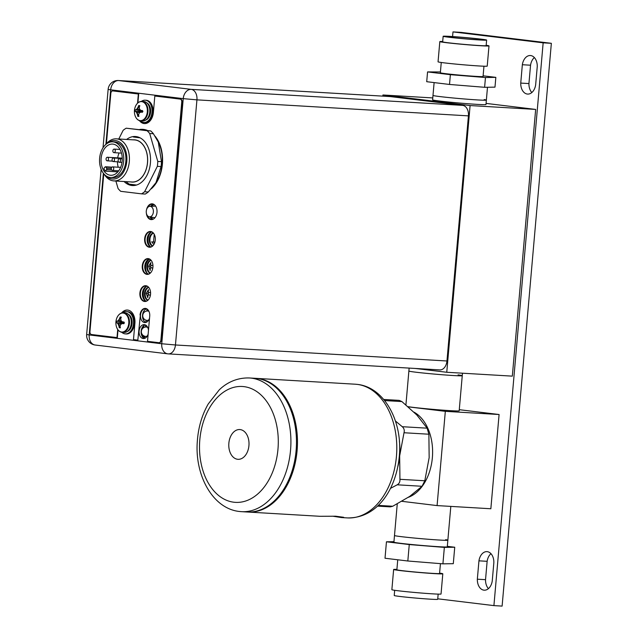 <?xml version="1.0" encoding="UTF-8"?>
<svg xmlns="http://www.w3.org/2000/svg" width="638" height="638" viewBox="0 0 638 638"><rect width="100%" height="100%" fill="white"/><g stroke="black" fill="none" stroke-linecap="round" stroke-linejoin="round"><path stroke-width="0.96" d="M452.581 36.549L452.988 31.9L543.153 42.834L493.916 605.614L437.748 598.811M537.252 66.535A11.117 7.528 -86.6 0 0 530.369 55.53A11.117 7.528 -86.6 0 0 522.347 64.725L520.744 83.084A11.117 7.528 -86.6 0 0 527.626 94.081A11.117 7.528 -86.6 0 0 535.649 84.894L537.252 66.535M493.852 562.636A11.117 7.528 -86.6 0 0 486.961 551.639A11.117 7.528 -86.6 0 0 478.947 560.834L477.336 579.192A11.117 7.528 -86.6 0 0 484.226 590.19A11.117 7.528 -86.6 0 0 492.241 580.995L493.852 562.636M543.153 42.834L551.352 43.312L502.114 606.1L493.916 605.614M452.988 31.9L461.178 32.386L551.352 43.312M534.357 57.564A11.117 7.528 -86.6 0 0 530.545 65.212L528.934 83.57A11.117 7.528 -86.6 0 0 531.829 92.534M490.957 553.672A11.117 7.528 -86.6 0 0 487.137 561.312L485.534 579.671A11.117 7.528 -86.6 0 0 488.429 588.635M522.347 64.725L530.545 65.212M520.744 83.084L528.934 83.57M478.947 560.834L487.137 561.312M477.336 579.192L485.534 579.671M415.322 368.461L446.76 372.273L512.322 376.141L535.657 109.417L470.094 105.549L382.928 94.982L382.824 96.123M486.076 103.404L535.657 109.417M405.92 404.867L408.878 371.029A26.788 0.821 -175 0 0 415.896 372.209A26.788 0.821 5 0 0 445.212 374.977A26.788 0.821 5 0 0 462.255 375.702A26.788 0.821 -175 0 1 453.602 375.551A26.788 0.821 -175 0 1 424.788 373.182A26.788 0.821 -175 0 1 408.878 371.029L409.141 368.094M432.779 97.925L382.928 94.982M434.119 82.589L432.995 95.421A26.788 0.821 -175 0 0 440.013 96.593A26.788 0.821 5 0 0 469.321 99.368A26.788 0.821 5 0 0 486.363 100.086A26.788 0.821 5 0 1 469.321 99.368A26.788 0.821 5 0 1 440.013 96.593A26.788 0.821 -175 0 1 432.995 95.421L432.604 99.863A26.788 0.821 -175 0 0 439.622 101.035A26.788 0.821 5 0 0 468.93 103.811A26.788 0.821 5 0 0 485.973 104.528L486.363 100.086A26.788 0.821 5 0 0 484.17 99.568M446.76 372.273L470.094 105.549M142.37 336.689L144.603 336.816M144.73 337.047L142.426 336.768M143.59 337.988L144.643 338.116M144.347 336.114L141.963 335.971M141.732 335.46L141.875 333.889M142.314 328.825L142.465 327.071M143.135 319.455L143.271 317.884M143.717 312.827L143.869 311.073M146.022 322.389L146.206 320.26L146.022 322.389M147.019 310.993L147.187 309.143L147.019 310.993M148.423 310.403L148.175 310.977M147.346 320.451L148.207 320.755M144.619 338.387L144.802 336.266L144.619 338.387M145.616 326.991L145.775 325.149L145.616 326.991M147.123 326.417L146.772 326.983M145.942 336.449L146.804 336.76M147.043 309.063L146.868 311.009M146.062 320.22L145.871 322.429M145.639 325.069L145.464 327.015M144.659 336.226L144.587 337.031M152.578 246.093A6.699 4.538 93.4 0 1 149.268 239.338A6.699 4.538 93.4 0 1 153.303 232.958M152.753 245.925A6.699 4.538 93.4 0 1 149.922 239.37A6.699 4.538 93.4 0 1 153.471 233.149M154.229 234.266L153.543 242.049L151.677 241.826L153.846 244.561M153.742 242.065L154.571 243.118M153.543 242.049L154.906 242.137M150.201 273.208A6.699 4.538 93.4 0 1 146.884 266.453A6.699 4.538 93.4 0 1 150.927 260.073M150.377 273.04A6.699 4.538 93.4 0 1 147.545 266.485A6.699 4.538 93.4 0 1 151.094 260.264M152.953 265.56L150.632 265.28L150.879 262.521L148.638 266.309L150.169 270.552L150.416 267.793L152.793 268.08M148.638 266.309L150.608 266.421L151.118 267.832M151.238 265.352L150.608 266.421M150.416 267.793L152.817 267.96M147.825 300.323A6.699 4.538 93.4 0 1 144.507 293.568A6.699 4.538 93.4 0 1 148.55 287.188M148 300.163A6.699 4.538 93.4 0 1 145.161 293.6A6.699 4.538 93.4 0 1 148.718 287.379M150.576 292.675L148.255 292.395L148.494 289.636L146.262 293.424L147.793 297.667L148.032 294.908L150.416 295.195M146.262 293.424L148.223 293.544L148.734 294.947M148.861 292.467L148.223 293.544M148.032 294.908L150.44 295.083M130.726 181.918A21.166 14.339 -86.6 0 0 147.537 162.682A21.166 14.339 -86.6 0 0 133.23 139.842M104.265 174.31A21.07 14.275 -86.6 0 0 113.285 180.857A21.07 14.275 -86.6 0 0 113.875 180.913L132.034 181.997A21.07 14.275 -86.6 0 0 147.514 162.243A21.07 14.275 -86.6 0 0 135.128 139.977A21.07 14.275 -86.6 0 0 134.538 139.921L116.379 138.845A21.07 14.275 -86.6 0 0 106.052 144.26M140.073 137.84L133.43 137.011M126.005 181.631A24.555 16.636 -86.6 0 0 129.299 184.135L136.54 185.028M113.875 180.913A21.07 14.275 -86.6 0 0 129.347 161.159A21.07 14.275 -86.6 0 0 116.969 138.893A21.07 14.275 -86.6 0 0 116.379 138.845M106.139 175.928A19.284 13.063 -86.6 0 0 112.128 179.007A19.284 13.063 -86.6 0 0 126.802 161.374A19.284 13.063 -86.6 0 0 115.502 140.599A19.284 13.063 -86.6 0 0 108.109 142.872M110.589 177.5L112.759 177.627A17.856 12.098 -86.6 0 0 125.869 160.888A17.856 12.098 -86.6 0 0 115.374 142.019A17.856 12.098 -86.6 0 0 114.88 141.971L112.719 141.843A17.856 12.098 -86.6 0 0 99.6 158.583A17.856 12.098 -86.6 0 0 110.095 177.452A17.856 12.098 -86.6 0 0 110.589 177.5A17.856 12.098 -86.6 0 0 123.708 160.76A17.856 12.098 -86.6 0 0 113.213 141.891A17.856 12.098 -86.6 0 0 112.719 141.843M101.131 158.399A15.623 10.583 93.4 0 1 112.583 144.076A15.623 10.583 93.4 0 1 122.177 160.943A15.623 10.583 93.4 0 1 110.725 175.267A15.623 10.583 93.4 0 1 101.131 158.399M117.703 157.873A15.623 10.583 93.4 0 1 119.067 152.96M117.855 171.885L105.358 171.143A15.623 10.583 93.4 0 1 103.874 168.424L105.079 166.981A0.893 0.606 -86.6 0 1 105.501 166.765L111.913 167.148M118.221 167.212A15.623 10.583 93.4 0 1 117.44 161.805M105.358 171.143L106.554 169.7A0.893 0.606 -86.6 0 0 106.666 168.44L105.924 167.084A0.893 0.606 -86.6 0 0 105.501 166.765M113.133 161.55A1.786 1.212 -86.6 0 0 113.189 161.55A1.786 1.212 -86.6 0 0 114.497 159.875A1.786 1.212 -86.6 0 0 113.452 157.993A1.786 1.212 -86.6 0 0 113.397 157.985A1.786 1.212 -86.6 0 0 112.089 159.659A1.786 1.212 -86.6 0 0 113.133 161.55M119.147 162.275A1.786 1.212 -86.6 0 0 119.194 162.283A1.786 1.212 -86.6 0 0 120.51 160.609A1.786 1.212 -86.6 0 0 119.458 158.718A1.786 1.212 -86.6 0 0 119.41 158.71A1.786 1.212 -86.6 0 0 118.102 160.385A1.786 1.212 -86.6 0 0 119.147 162.275M112.36 170.434A1.786 1.212 -86.6 0 0 112.408 170.442A1.786 1.212 -86.6 0 0 113.716 168.767A1.786 1.212 -86.6 0 0 112.671 166.877A1.786 1.212 -86.6 0 0 112.615 166.877A1.786 1.212 -86.6 0 0 111.307 168.552A1.786 1.212 -86.6 0 0 112.36 170.434M107.128 160.816A1.786 1.212 -86.6 0 0 107.176 160.824A1.786 1.212 -86.6 0 0 108.484 159.149A1.786 1.212 -86.6 0 0 107.439 157.259A1.786 1.212 -86.6 0 0 107.391 157.259A1.786 1.212 -86.6 0 0 106.075 158.934A1.786 1.212 -86.6 0 0 107.128 160.816M113.915 152.657A1.786 1.212 -86.6 0 0 113.971 152.657A1.786 1.212 -86.6 0 0 115.279 150.983A1.786 1.212 -86.6 0 0 114.226 149.101A1.786 1.212 -86.6 0 0 114.178 149.093A1.786 1.212 -86.6 0 0 112.87 150.767A1.786 1.212 -86.6 0 0 113.915 152.657M149.364 216.832A5.271 3.573 93.4 0 1 149.284 216.816A5.271 3.573 93.4 0 1 146.262 211.369A5.271 3.573 93.4 0 1 149.906 206.321A5.271 3.573 93.4 0 1 150.281 206.337A5.271 3.573 93.4 0 1 153.367 212.015A5.271 3.573 93.4 0 1 149.364 216.832M446.951 360.988L468.428 115.869L196.935 99.855A9.729 6.595 -86.6 0 0 191.225 89.368A9.729 7.154 96.9 0 0 183.234 98.643L196.935 99.855L175.45 344.975L161.749 343.754A9.729 7.154 96.9 0 0 167.722 353.835A9.729 7.154 96.9 0 0 168.049 353.867A9.729 6.595 -86.6 0 0 168.328 353.891A9.729 6.595 -86.6 0 0 175.45 344.975L446.951 360.988A9.729 6.595 93.4 0 1 439.829 369.904A9.729 6.595 93.4 0 1 439.55 369.88M95.493 345.046A9.729 7.154 -83.1 0 1 95.174 345.022A9.729 7.154 -83.1 0 1 89.2 334.934L161.749 343.754L183.234 98.643L110.677 89.822A9.729 7.154 -83.1 0 1 118.676 80.555L191.225 89.368L462.725 105.382A9.729 6.595 93.4 0 1 468.428 115.869M462.725 105.382L390.177 96.569A9.729 6.595 93.4 0 0 389.898 96.545A9.729 6.595 93.4 0 0 389.619 96.537M145.823 322.445A6.962 4.721 93.4 0 1 142.529 315.435A6.962 4.721 93.4 0 1 146.62 308.864M144.419 338.451A6.962 4.721 93.4 0 1 141.126 331.441A6.962 4.721 93.4 0 1 145.217 324.87M151.764 231.937A7.68 5.2 -86.6 0 0 147.139 239.202A7.68 5.2 -86.6 0 0 150.879 246.97M149.388 259.052A7.68 5.2 -86.6 0 0 144.77 266.317A7.68 5.2 -86.6 0 0 148.502 274.085M147.011 286.167A7.68 5.2 -86.6 0 0 142.394 293.44A7.68 5.2 -86.6 0 0 146.126 301.2M152.57 219.32A7.68 5.2 93.4 0 1 149.954 216.92M150.624 206.297A7.68 5.2 93.4 0 1 153.455 204.288M103.364 173.257L89.2 334.934L86.648 334.511A9.729 9.729 0 0 0 95.174 345.022L167.722 353.835A9.729 9.729 0 0 0 168.328 353.891L439.829 369.904M149.555 318.027A6.962 4.721 93.4 0 1 144.794 322.549A6.962 4.721 93.4 0 1 144.595 322.533A6.962 4.721 93.4 0 1 140.504 315.172A6.962 4.721 93.4 0 1 145.616 308.64A6.962 4.721 93.4 0 1 145.815 308.664A6.962 4.721 93.4 0 1 147.617 309.446M148.152 334.025A6.962 4.721 93.4 0 1 143.391 338.555A6.962 4.721 93.4 0 1 143.191 338.531A6.962 4.721 93.4 0 1 139.1 331.178A6.962 4.721 93.4 0 1 144.212 324.646A6.962 4.721 93.4 0 1 144.411 324.662A6.962 4.721 93.4 0 1 148.479 330.269M131.021 184.932L134.921 185.411M152.976 232.623A7.68 5.2 -86.6 0 0 150.975 231.746A7.68 5.2 -86.6 0 0 150.751 231.722A7.68 5.2 -86.6 0 0 145.121 238.923A7.68 5.2 -86.6 0 0 149.635 247.034A7.68 5.2 -86.6 0 0 149.85 247.058A7.68 5.2 -86.6 0 0 152.155 246.428M150.6 259.738A7.68 5.2 -86.6 0 0 148.598 258.861A7.68 5.2 -86.6 0 0 148.383 258.845A7.68 5.2 -86.6 0 0 142.745 266.038A7.68 5.2 -86.6 0 0 147.258 274.157A7.68 5.2 -86.6 0 0 147.474 274.173A7.68 5.2 -86.6 0 0 149.778 273.543M148.223 286.861A7.68 5.2 -86.6 0 0 146.222 285.976A7.68 5.2 -86.6 0 0 146.006 285.96A7.68 5.2 -86.6 0 0 140.368 293.153A7.68 5.2 -86.6 0 0 144.882 301.272A7.68 5.2 -86.6 0 0 145.097 301.288A7.68 5.2 -86.6 0 0 147.41 300.657M153.854 218.778A7.68 5.2 93.4 0 1 151.549 219.408A7.68 5.2 93.4 0 1 151.326 219.384A7.68 5.2 93.4 0 1 147.362 215.572M147.904 207.278A7.68 5.2 93.4 0 1 152.45 204.08A7.68 5.2 93.4 0 1 152.665 204.096A7.68 5.2 93.4 0 1 154.667 204.973M390.177 96.569L118.676 80.555A9.729 6.595 -86.6 0 0 118.397 80.532L389.898 96.545M115.893 181.032L118.062 188.529A35.273 23.893 93.4 0 0 120.71 191.32L141.532 193.848A35.273 23.893 -86.6 0 0 144.611 191.751L157.355 166.335A35.273 23.893 93.4 0 0 157.785 161.446L149.707 133.517A35.273 23.893 93.4 0 0 147.059 130.718L126.236 128.198A35.273 23.893 -86.6 0 0 123.158 130.296L118.796 138.988M126.635 139.451A24.555 16.636 93.4 0 1 135.328 136.508A24.555 16.636 93.4 0 1 136.022 136.572A24.555 16.636 93.4 0 1 150.456 162.515A24.555 16.636 93.4 0 1 132.441 185.53A24.555 16.636 93.4 0 1 131.747 185.475A24.555 16.636 93.4 0 1 124.083 181.519M136.077 185.164A24.555 16.636 93.4 0 1 135.487 184.908M137.952 137.601A24.555 16.636 93.4 0 1 138.901 137.306M126.236 128.198L150.751 130.942A35.273 23.893 93.4 0 1 153.399 133.733L158.599 142.609A31.254 21.174 93.4 0 1 162.132 163.998A31.254 21.174 93.4 0 1 156.262 182.213A31.254 21.174 93.4 0 1 156.135 182.404M158.24 141.875L161.478 161.669A35.273 23.893 93.4 0 1 161.326 164.118A35.273 23.893 93.4 0 1 161.055 166.558L155.991 182.627L148.303 191.966A35.273 23.893 93.4 0 1 145.233 194.064L141.532 193.848M147.059 130.718L150.751 130.942M149.707 133.517L153.399 133.733M157.785 161.446L161.478 161.669M157.355 166.335L161.055 166.558M144.611 191.751L148.303 191.966M143.486 101.49A9.777 6.627 93.4 0 1 143.765 101.498A9.777 6.627 93.4 0 1 144.036 101.522A9.777 6.627 -86.6 0 1 149.786 111.849A9.777 6.627 -86.6 0 1 142.609 121.021L140.775 120.909A9.777 6.627 -86.6 0 0 147.952 111.746A9.777 6.627 -86.6 0 0 142.202 101.418A9.777 6.627 93.4 0 0 141.923 101.386A9.777 6.627 93.4 0 0 139.204 102.064M142.346 112.28A13.262 0.407 -175 0 1 140.807 112.121A13.031 4.442 163.9 0 0 139.267 113.022A13.031 8.095 136.5 0 0 138.606 114.776A13.262 9.745 96.9 0 0 138.901 116.427L137.76 116.283A13.262 9.745 -83.1 0 1 137.465 114.641A13.031 8.493 -124.3 0 1 136.691 112.711A13.031 5.136 -153.4 0 1 135.758 111.514A13.262 0.407 -175 0 1 135.104 111.403L135.248 109.712A13.262 0.407 5 0 0 135.91 109.824A13.031 4.442 -16.1 0 1 137.026 108.899A13.031 8.095 -43.5 0 1 138.111 107.168A13.262 9.745 -83.1 0 1 138.693 105.573L139.842 105.709A13.262 9.745 96.9 0 0 139.259 107.312A13.031 8.493 55.7 0 0 139.594 109.218A13.031 5.136 26.6 0 0 140.958 110.438A13.262 0.407 5 0 0 142.497 110.597L142.402 112.288L141.253 112.152L142.426 111.913M137.76 116.283L137.345 112.743L136.197 111.538L135.089 111.403L142.505 111.331M135.91 109.824L137.68 108.938L137.026 108.899M138.693 105.573L137.68 108.938L140.185 109.768M136.349 109.848L142.737 111.052M141.58 110.502L142.537 110.741M138.717 105.517L139.61 106.283M138.111 107.168L139.299 107.639M137.776 116.339L138.749 115.717M137.465 114.641L138.757 114.306M142.92 111.578L136.691 112.711M135.758 111.514L142.713 111.355M142.529 111.02L135.352 109.736M141.253 112.152L140.807 112.121M141.397 101.386A11.165 7.56 93.4 0 1 145.153 100.19A11.165 7.56 93.4 0 1 145.472 100.222A11.165 7.56 -86.6 0 1 152.027 112.017A11.165 7.56 -86.6 0 1 143.837 122.48A11.165 7.56 -86.6 0 1 143.526 122.448A11.165 7.56 93.4 0 1 140.248 120.853M145.823 100.246A11.165 7.56 93.4 0 1 146.142 100.254A11.165 7.56 93.4 0 1 146.453 100.278A11.165 7.56 -86.6 0 1 153.016 112.073A11.165 7.56 -86.6 0 1 144.826 122.536A11.165 7.56 -86.6 0 1 144.507 122.504M124.96 312.907A9.777 6.627 93.4 0 1 125.239 312.915A9.777 6.627 93.4 0 1 125.511 312.939A9.777 6.627 -86.6 0 1 131.261 323.275A9.777 6.627 -86.6 0 1 124.083 332.438L122.249 332.326A9.777 6.627 -86.6 0 0 129.426 323.163A9.777 6.627 -86.6 0 0 123.676 312.835A9.777 6.627 93.4 0 0 123.397 312.811A9.777 6.627 93.4 0 0 120.678 313.481M123.82 323.705A13.262 0.407 -175 0 1 122.281 323.546A13.031 4.442 163.9 0 0 120.742 324.439A13.031 8.095 136.5 0 0 120.08 326.193A13.262 9.745 96.9 0 0 120.375 327.844L119.234 327.709A13.262 9.745 -83.1 0 1 118.931 326.058A13.031 8.493 -124.3 0 1 118.166 324.128A13.031 5.136 -153.4 0 1 117.233 322.932A13.262 0.407 -175 0 1 116.579 322.82L116.722 321.137A13.262 0.407 5 0 0 117.384 321.241A13.031 4.442 -16.1 0 1 118.501 320.324A13.031 8.095 -43.5 0 1 119.585 318.585A13.262 9.745 -83.1 0 1 120.167 316.99L121.308 317.134A13.262 9.745 96.9 0 0 120.734 318.729A13.031 8.493 55.7 0 0 121.068 320.635A13.031 5.136 26.6 0 0 122.432 321.855A13.262 0.407 5 0 0 123.971 322.015L123.876 323.705L122.719 323.57L123.9 323.33M117.384 321.241L119.154 320.364L118.501 320.324M120.167 316.99L119.154 320.364L121.659 321.185M117.823 321.265L124.211 322.469M123.054 321.919L124.003 322.158M120.191 316.942L121.084 317.708M119.585 318.585L120.773 319.056M119.242 327.757L120.223 327.142M119.234 327.709L119.378 326.082L120.231 325.723M118.166 324.128L118.82 324.168L119.378 326.082L118.931 326.058M124.187 322.772L117.671 322.956L118.82 324.168L124.394 322.995M116.579 322.82L117.233 322.932M116.555 322.82L123.979 322.748M124.003 322.445L116.826 321.153M122.719 323.57L122.281 323.546M122.871 312.803A11.165 7.56 93.4 0 1 126.627 311.615A11.165 7.56 93.4 0 1 126.946 311.639A11.165 7.56 -86.6 0 1 133.501 323.434A11.165 7.56 -86.6 0 1 125.311 333.897A11.165 7.56 -86.6 0 1 125 333.865A11.165 7.56 93.4 0 1 121.722 332.27M127.297 311.663A11.165 7.56 93.4 0 1 127.608 311.671A11.165 7.56 93.4 0 1 127.927 311.703A11.165 7.56 -86.6 0 1 134.49 323.49A11.165 7.56 -86.6 0 1 126.3 333.953A11.165 7.56 -86.6 0 1 125.981 333.929M142.378 328.147A5 3.389 -86.6 0 0 144.196 325.316M144.028 321.042A5 3.389 -86.6 0 0 143.215 319.654M145.464 308.417A7.185 4.873 -86.6 0 0 140.368 315.005L137.832 340.15L140.368 315.005M140.041 314.989A7.185 4.873 -86.6 0 1 145.297 308.401A7.185 4.873 -86.6 0 1 149.715 316.161L147.514 341.322L158.838 342.702A2.68 1.818 -86.6 0 0 158.918 342.71A2.68 1.818 -86.6 0 0 160.88 340.253L161.207 340.277A2.68 1.818 93.4 0 1 159.245 342.726A2.68 1.818 93.4 0 1 159.173 342.718L158.998 342.71M161.207 340.277L182.085 102.008A2.68 1.818 93.4 0 0 180.514 99.121L154.819 96.019L153.391 112.376A12.234 8.286 -86.6 0 1 144.435 123.589A12.234 8.286 -86.6 0 1 139.459 120.654M139.866 120.773A12.234 8.286 -86.6 0 0 144.595 123.597M113.038 90.931A2.68 1.818 93.4 0 1 113.117 90.931A2.68 1.818 93.4 0 1 113.189 90.939L138.677 94.033L137.904 102.87M103.779 173.775L89.95 331.632A2.68 1.818 -86.6 0 0 91.521 334.519L117.336 337.638L118.014 329.894M127.56 310.06A12.234 8.286 -86.6 0 0 121.954 312.931M140.097 129.474A32.147 21.78 93.4 0 1 142.824 129.347M151.365 219.616A7.903 5.351 93.4 0 1 151.31 219.608A7.903 5.351 93.4 0 1 147.027 215.062M147.506 207.741A7.903 5.351 93.4 0 1 152.299 203.849M149.675 247.265A7.903 5.351 93.4 0 1 149.611 247.257A7.903 5.351 93.4 0 1 144.962 239.035A7.903 5.351 93.4 0 1 150.608 231.498M147.298 274.38A7.903 5.351 93.4 0 1 147.234 274.372A7.903 5.351 93.4 0 1 142.585 266.15A7.903 5.351 93.4 0 1 148.231 258.613M144.922 301.495A7.903 5.351 93.4 0 1 144.858 301.495A7.903 5.351 93.4 0 1 140.208 293.265A7.903 5.351 93.4 0 1 145.855 285.728M138.749 193.505A32.147 21.78 93.4 0 1 137.96 193.434A32.147 21.78 93.4 0 1 137.194 193.322M139.834 129.442A32.147 21.78 93.4 0 1 142.657 129.339A32.147 21.78 93.4 0 1 143.574 129.418A32.147 21.78 93.4 0 1 147.274 130.359M155.026 136.157A32.147 21.78 93.4 0 1 151.262 188.832M121.507 313.059A12.234 8.286 -86.6 0 1 127.393 310.052A12.234 8.286 -86.6 0 1 134.905 323.259L133.478 339.615L137.832 340.15M117.001 337.614L117.719 329.487M138.677 94.033L112.862 90.915A2.68 1.818 -86.6 0 0 112.79 90.907A2.68 1.818 -86.6 0 0 110.829 93.363L106.41 143.813M138.35 94.017L137.545 103.197M160.88 340.253L181.758 101.984A2.68 1.818 -86.6 0 0 180.187 99.097L154.819 96.019M146.573 209.615A7.903 5.351 93.4 0 1 152.131 203.833A7.903 5.351 93.4 0 1 152.362 203.857A7.903 5.351 93.4 0 1 157.004 212.207A7.903 5.351 93.4 0 1 151.206 219.608A7.903 5.351 93.4 0 1 150.983 219.592A7.903 5.351 93.4 0 1 146.349 213.06M149.284 247.241A7.903 5.351 93.4 0 1 144.643 238.891A7.903 5.351 93.4 0 1 150.44 231.482A7.903 5.351 93.4 0 1 150.664 231.506A7.903 5.351 93.4 0 1 155.305 239.856A7.903 5.351 93.4 0 1 149.507 247.257A7.903 5.351 93.4 0 1 149.284 247.241M146.907 274.356A7.903 5.351 93.4 0 1 142.266 266.006A7.903 5.351 93.4 0 1 148.064 258.597A7.903 5.351 93.4 0 1 148.287 258.621A7.903 5.351 93.4 0 1 152.929 266.971A7.903 5.351 93.4 0 1 147.131 274.38A7.903 5.351 93.4 0 1 146.907 274.356M144.531 301.471A7.903 5.351 93.4 0 1 139.889 293.121A7.903 5.351 93.4 0 1 145.687 285.712A7.903 5.351 93.4 0 1 145.911 285.736A7.903 5.351 93.4 0 1 150.56 294.086A7.903 5.351 93.4 0 1 144.754 301.495A7.903 5.351 93.4 0 1 144.531 301.471M442.7 41.486A24.683 0.758 -175 0 0 439.821 41.59A24.683 0.758 -175 0 0 446.281 42.674A24.683 0.758 5 0 0 473.292 45.226A24.683 0.758 5 0 0 488.995 45.888A24.683 0.758 5 0 0 486.172 45.29M448.386 42.794A21.82 0.67 -175 0 1 442.668 41.837L443.155 36.278A21.82 0.67 -175 0 1 457.039 36.868A21.82 0.67 -175 0 1 480.916 39.125A21.82 0.67 5 0 1 486.627 40.082L486.14 45.641A21.82 0.67 5 0 1 472.264 45.059A21.82 0.67 5 0 1 448.386 42.794M486.627 40.082A21.82 0.67 5 0 1 472.75 39.5A21.82 0.67 5 0 1 448.865 37.235A21.82 0.67 -175 0 1 443.155 36.278M450.34 37.323A19.826 0.606 -175 0 1 445.149 36.47A19.826 0.606 -175 0 1 457.598 36.98A19.826 0.606 -175 0 1 479.449 39.046A19.826 0.606 5 0 1 484.633 39.923A19.826 0.606 5 0 1 471.865 39.365A19.826 0.606 5 0 1 450.34 37.323M440.427 71.958L427.564 71.911L426.71 81.696L449.519 84.455L484.609 87.294L494.984 87.143L495.838 77.358L483.11 75.818M484.609 87.294L485.462 77.517L495.838 77.358M449.519 84.455L450.372 74.678L485.462 77.517M427.564 71.911L450.372 74.678M483.955 66.208L483.054 76.504A21.429 0.662 5 0 1 469.416 75.93A21.429 0.662 5 0 1 445.97 73.705A21.429 0.662 -175 0 1 440.356 72.772L441.257 62.476M488.995 45.888L487.225 66.121A24.683 0.758 5 0 1 471.522 65.451A24.683 0.758 5 0 1 444.511 62.899A24.683 0.758 -175 0 1 438.051 61.814L439.821 41.59M153.862 204.455A8.485 5.75 -86.6 0 0 152.179 206.241M151.445 217.151A8.485 5.75 -86.6 0 0 152.913 219.225M151.437 232.025A8.485 5.75 -86.6 0 0 148.04 239.258A8.485 5.75 -86.6 0 0 150.56 246.842M149.691 259.172A8.485 5.75 -86.6 0 0 147.242 273.351M146.684 286.255A8.485 5.75 -86.6 0 0 143.287 293.488A8.485 5.75 -86.6 0 0 145.807 301.072M445.324 411.343L499.091 414.517L490.845 508.757L437.086 505.591L445.324 411.343L408.248 406.853M499.091 414.517L459.28 409.692M458.068 374.889A26.788 0.821 -175 0 1 462.255 375.702L459.177 410.816A26.788 0.821 -175 0 1 450.532 410.673A26.788 0.821 -175 0 1 408.057 406.677M437.086 505.591L401.852 501.316M439.207 540.035A26.788 0.821 -175 0 1 410.401 537.659A26.788 0.821 -175 0 1 394.491 535.513A26.788 0.821 5 0 0 401.509 536.686A26.788 0.821 -175 0 0 430.817 539.461A26.788 0.821 -175 0 0 447.86 540.179A26.788 0.821 -175 0 1 439.207 540.035M408.352 497.313A44.644 30.241 -86.6 0 0 432.468 456.369A44.644 30.241 -86.6 0 0 414.046 412.18M378.182 505.392L392.745 506.245L409.716 496.396L422.045 486.276L424.804 480.773L429.159 457.629L428.88 434.215L427.133 428.17L416.837 415.011L401.908 401.581L399.205 400.377L383.725 399.468M392.745 506.245L390.273 506.867L377.433 506.109M390.464 488.381L397.187 484.808C399.197 483.676 400.114 481.842 399.946 479.305L399.659 455.891A47.188 31.972 -86.6 0 0 399.404 441.44M397.945 466.266A47.188 31.972 -86.6 0 0 399.659 455.891L404.014 432.747C404.628 430.251 404.045 428.234 402.267 426.702L395.408 420.984M249.394 377.967L254.969 378.294A66.966 45.37 93.4 0 1 256.859 378.462A66.966 45.37 93.4 0 1 296.215 449.216A66.966 45.37 93.4 0 1 247.081 511.995L241.507 511.668A66.966 45.37 -86.6 0 0 290.649 448.889A66.966 45.37 -86.6 0 0 251.284 378.135A66.966 45.37 -86.6 0 0 249.394 377.967C235.023 377.513 224.863 384.363 219.225 389.89L208.227 403.982C201.911 415.083 198.274 427.548 197.317 441.392C194.614 475.206 212.629 508.614 239.322 511.469L241.507 511.668A66.966 45.37 -86.6 0 1 239.617 511.501M255.455 378.326A66.966 45.37 93.4 0 1 255.95 378.35A66.966 45.37 93.4 0 1 257.84 378.525A66.966 45.37 93.4 0 1 297.204 449.272A66.966 45.37 93.4 0 1 248.062 512.051A66.966 45.37 93.4 0 1 247.568 512.019M332.924 516.222L341.426 517.562L343.699 517.29L335.604 516.206L319.925 516.294L248.062 512.051M237.591 459.272A14.905 10.096 93.4 0 1 228.835 443.522A14.905 10.096 93.4 0 1 239.768 429.549A14.905 10.096 93.4 0 1 240.191 429.589A14.905 10.096 93.4 0 1 248.956 445.332A14.905 10.096 93.4 0 1 238.014 459.312A14.905 10.096 93.4 0 1 237.591 459.272M442.804 573.785L441.041 594.01A24.683 0.758 -175 0 1 425.339 593.348A24.683 0.758 -175 0 1 398.327 590.788A24.683 0.758 5 0 1 391.868 589.703L393.638 569.479A24.683 0.758 5 0 0 400.098 570.563A24.683 0.758 -175 0 0 427.101 573.115A24.683 0.758 -175 0 0 442.804 573.785A24.683 0.758 -175 0 0 439.598 573.123M394.683 590.31L394.228 595.509A21.82 0.67 5 0 0 399.946 596.466A21.82 0.67 -175 0 0 423.823 598.731A21.82 0.67 -175 0 0 437.7 599.313L438.162 594.114M445.667 539.66A26.788 0.821 -175 0 1 447.86 540.179L450.819 506.397M397.259 503.884L393.909 542.18A26.788 0.821 5 0 0 400.927 543.353A26.788 0.821 -175 0 0 430.235 546.128A26.788 0.821 -175 0 0 447.278 546.846L447.86 540.179M447.326 546.335L454.735 547.237L444.351 547.396L409.261 544.557L386.453 541.79L393.949 541.678M386.453 541.79L385.017 558.242L407.826 561.001L409.261 544.557M444.351 547.396L442.916 563.84L407.826 561.001M454.735 547.237L453.291 563.689L442.916 563.84M397.745 559.781L396.876 569.766A21.429 0.662 5 0 0 402.482 570.699A21.429 0.662 -175 0 0 425.937 572.924A21.429 0.662 -175 0 0 439.566 573.498L440.435 563.641M396.908 569.391A24.683 0.758 5 0 0 393.638 569.479M148.766 310.985L147.522 310.969A4.729 3.206 93.4 0 1 149.053 311.575M148.861 319.75A4.729 3.206 93.4 0 1 146.955 320.404L148.359 320.563M147.482 326.983L146.118 326.975A4.729 3.206 93.4 0 1 147.88 327.804M147.458 335.748A4.729 3.206 93.4 0 1 145.552 336.409L146.955 336.561M105.924 167.084L111.674 167.427M106.666 168.44L111.299 168.719M106.554 169.7L111.674 170.003M118.397 80.532A9.729 9.729 0 0 0 108.133 89.392L110.677 89.822L105.9 144.387M143.765 101.498L141.923 101.386C139.076 101.37 136.891 103.101 135.368 106.57A9.522 6.452 93.4 0 1 141.724 101.641A9.522 6.452 -86.6 0 1 147.306 111.897A9.522 6.452 -86.6 0 1 140.065 120.606A9.522 6.452 93.4 0 1 134.873 114.992C135.918 118.469 137.784 120.43 140.472 120.885A9.777 6.627 -86.6 0 0 140.775 120.909L140.472 120.885A9.777 6.627 93.4 0 1 138.151 119.92M145.679 120.127A9.06 6.141 -86.6 0 0 150.624 111.698A9.06 6.141 -86.6 0 0 146.7 102.742M121.906 332.294A9.777 6.627 93.4 0 1 119.625 331.337M121.97 332.302A9.777 6.627 -86.6 0 0 122.249 332.326L121.946 332.302C119.258 331.848 117.392 329.886 116.347 326.409A9.522 6.452 93.4 0 0 121.539 332.023A9.522 6.452 -86.6 0 0 128.78 323.322A9.522 6.452 -86.6 0 0 123.198 313.059A9.522 6.452 93.4 0 0 116.842 317.987C118.365 314.518 120.55 312.787 123.397 312.811L125.239 312.915M127.153 331.553A9.06 6.141 -86.6 0 0 132.098 323.115A9.06 6.141 -86.6 0 0 128.174 314.159M384.626 400.56L401.908 401.581M402.267 426.702L427.133 428.17M404.014 432.747L428.88 434.215M399.946 479.305L424.804 480.773M397.187 484.808L422.045 486.276M355.278 384.212L357.463 384.411C384.044 387.258 402.036 420.41 399.484 454.096C397.091 487.408 378.43 518.423 347.391 517.912A66.966 45.37 -86.6 0 0 396.533 455.133A66.966 45.37 -86.6 0 0 357.168 384.379A66.966 45.37 -86.6 0 0 355.278 384.212L255.95 378.35M233.835 502.218A58.042 39.317 -86.6 0 0 277.969 449.168A58.042 39.317 -86.6 0 0 243.947 386.636A58.042 39.317 -86.6 0 0 199.822 439.694A58.042 39.317 -86.6 0 0 233.835 502.218M462.255 375.702L462.47 373.198M147.522 310.969A4.729 4.729 0 0 0 142.76 315.292A4.729 4.729 0 0 0 146.955 320.404M146.118 326.975A4.729 4.729 0 0 0 141.357 331.289A4.729 4.729 0 0 0 145.552 336.409M118.485 161.869L113.189 161.55M122.257 158.511L113.397 157.985M121.994 162.443L119.194 162.283M122.265 158.886L119.41 158.71M118.716 170.817L112.408 170.442M120.63 167.355L112.615 166.877M112.471 161.135L107.176 160.824M122.137 158.136L107.391 157.259M121.475 153.104L113.971 152.657M119.984 149.444L114.178 149.093M149.284 216.816L154.978 217.702M149.906 206.321L155.624 206.122M108.133 89.392L103.013 147.769M101.131 169.253L86.648 334.511M156.262 182.213L155.991 182.627M135.368 106.57A13.294 13.294 0 0 0 134.873 114.992M145.153 100.19L146.142 100.254M143.837 122.48L144.826 122.536M116.842 317.987A13.294 13.294 0 0 0 116.347 326.409M126.627 311.615L127.608 311.671M125.311 333.897L126.3 333.953M487.488 87.254L486.363 100.086M341.426 517.562L347.391 517.912"/></g></svg>
